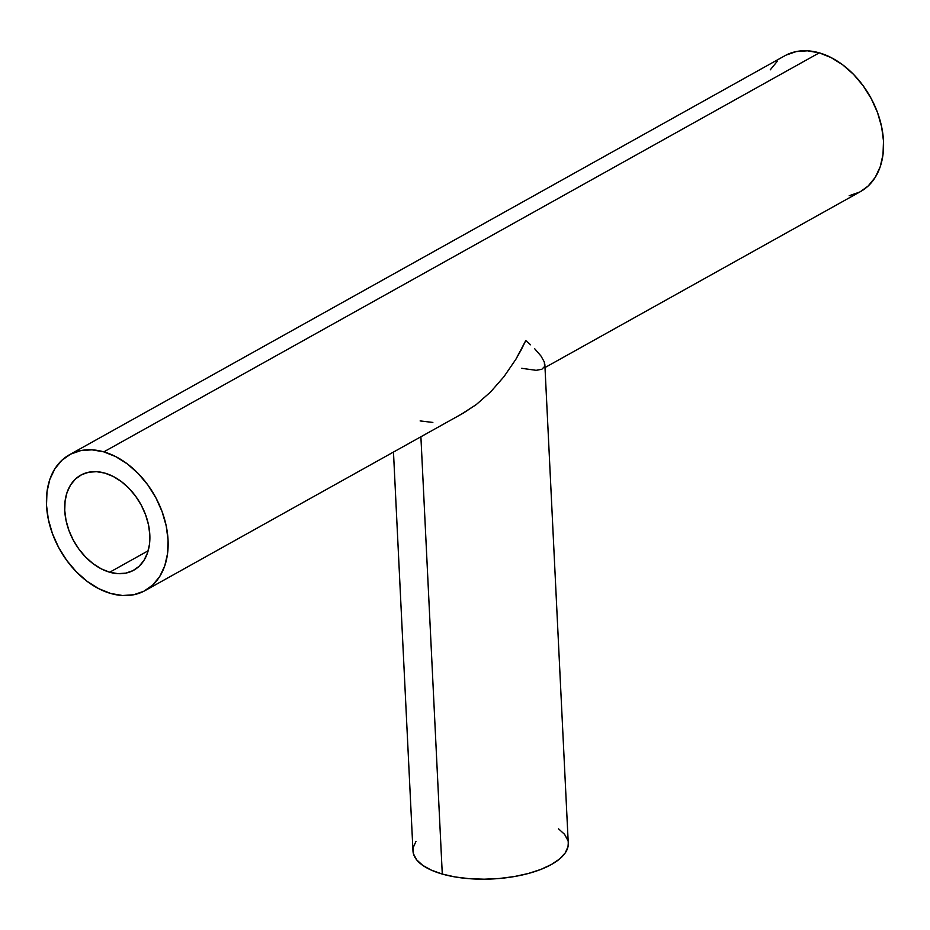 <?xml version="1.0" encoding="UTF-8"?>
<svg xmlns="http://www.w3.org/2000/svg" width="930" height="930" viewBox="0 0 930 930"><rect width="100%" height="100%" fill="white"/><g stroke="black" fill="none" stroke-linecap="round" stroke-linejoin="round"><path stroke-width="1.4" d="M393.471 452.061L412.978 850.904A77.736 31.911 -2.8 0 0 442.285 874.061L420.895 436.763L442.285 874.061A77.736 31.911 -2.8 0 0 525.066 874.328A77.736 31.911 -2.8 0 0 568.265 843.301L544.852 364.537L544.317 361.991L544.608 366.467L541.841 369.28L536.122 370.326L521.683 368.303M109.705 572.229L148.172 550.781L109.705 572.229A54.417 38.211 60.9 0 1 67.46 526.043A54.417 38.211 60.9 0 1 80.771 475.149A54.417 38.211 60.9 0 1 104.858 473.114A54.417 38.211 60.9 0 1 147.103 519.3A54.417 38.211 60.9 0 1 133.781 570.195A54.417 38.211 60.9 0 1 109.705 572.229L117.959 573.659L125.806 573.124L132.932 570.648L139.082 566.335L143.999 560.337L147.521 552.897L149.486 544.294L149.823 534.855L148.533 524.95L145.661 514.964L141.314 505.269L135.652 496.248L128.898 488.227L121.319 481.542L113.204 476.439L104.858 473.114L96.604 471.684L88.757 472.219L81.631 474.695L75.481 479.008L70.552 485.007L67.041 492.447L65.077 501.049L64.74 510.489L66.03 520.393L68.901 530.379L73.249 540.074L78.91 549.095L85.653 557.105L93.233 563.801L101.358 568.904L109.705 572.229M545.003 367.548L860.587 191.534A77.736 54.579 -119.1 0 0 879.606 118.831A77.736 54.579 -119.1 0 0 819.26 52.847L103.823 451.864L819.26 52.847A77.736 54.579 -119.1 0 0 784.85 55.754L69.413 454.782A77.736 54.579 60.9 0 1 103.823 451.864A77.736 54.579 60.9 0 1 164.168 517.859A77.736 54.579 60.9 0 1 145.15 590.562A77.736 54.579 60.9 0 1 110.74 593.48A77.736 54.579 60.9 0 1 50.394 527.484A77.736 54.579 60.9 0 1 69.413 454.782M540.981 356.016L544.317 361.991L540.981 356.016L534.715 348.785L540.981 356.016M530.565 344.786L525.775 340.566L530.565 344.786M521.091 350.064L525.775 340.566L515.859 359.305L521.091 350.064M503.979 376.65L515.859 359.305L503.979 376.65L490.61 391.949L503.979 376.65M145.15 590.562L463.361 413.083L476.241 404.597L490.61 391.949L476.241 404.597L461.454 414.117M786.071 55.102L796.266 51.569L807.461 50.813L819.26 52.847L831.176 57.602L842.778 64.891L853.612 74.447L863.249 85.886L871.329 98.789L877.548 112.635L881.652 126.91L883.5 141.058L883.012 154.531L880.199 166.83L875.177 177.456L868.143 186.023L860.494 191.592M859.367 192.185L849.183 195.719M770.261 69.831L777.294 61.275M110.74 593.48L98.824 588.713L87.222 581.424L76.388 571.869L66.751 560.43L58.671 547.526L52.452 533.681L48.348 519.405L46.5 505.257L46.988 491.784L49.802 479.496L54.824 468.86L61.857 460.292L70.633 454.131L80.817 450.597L92.023 449.829L103.823 451.864L115.739 456.63L127.34 463.919L138.163 473.475L147.812 484.914L155.891 497.806L162.111 511.663L166.214 525.938L168.063 540.074L167.563 553.559L164.761 565.847L159.739 576.484L152.706 585.051L143.929 591.213L133.734 594.747L122.539 595.514L110.74 593.48M432.845 422.441L420.127 420.918M558.546 828.851L564.591 834.35L567.788 840.348M568.265 843.15L568.021 846.602L565.277 852.868L559.674 858.913L551.409 864.505L540.807 869.434L528.275 873.503L514.302 876.56L499.422 878.478L484.204 879.187L469.22 878.676L455.072 876.944L442.285 874.061L431.357 870.143L422.708 865.342L416.663 859.843L413.466 853.856L413.234 847.602L415.977 841.336"/></g></svg>
